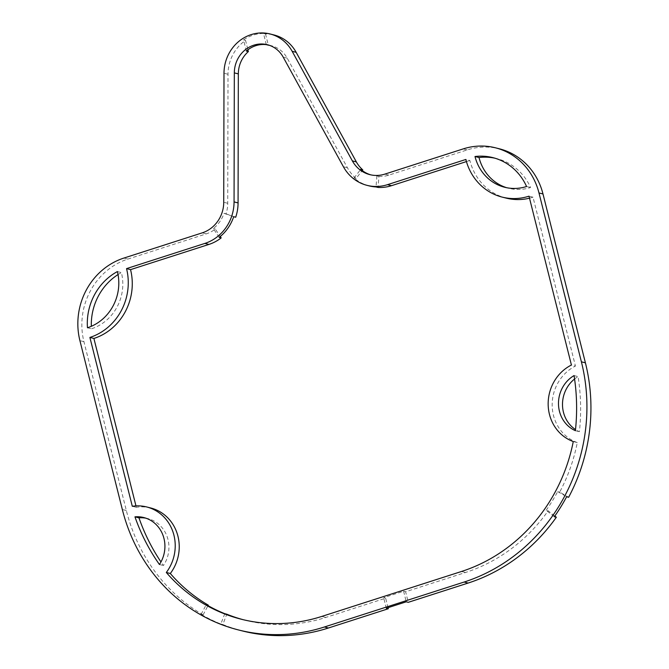 <?xml version="1.0" encoding="UTF-8"?>
<svg xmlns="http://www.w3.org/2000/svg" width="669" height="669" viewBox="0 0 669 669"><rect width="100%" height="100%" fill="white"/><g stroke="black" fill="none" stroke-linecap="round" stroke-linejoin="round"><path stroke-width="0.5" stroke-dasharray="3.35 2.51" d="M246.351 51.07L243.541 39.872A39.162 36.327 104.2 0 1 253.133 35.139A39.162 36.327 104.2 0 1 263.502 33.45L266.312 44.647M263.502 33.45L265.501 33.96A39.162 36.327 104.2 0 1 274.106 34.989M269.364 45.308A28.09 26.058 104.2 0 1 271.397 45.726A28.09 26.058 104.2 0 1 287.218 58.17L347.412 167.743A42.097 39.053 -75.8 0 0 356.075 178.506L362.222 170.528M265.501 33.96L268.319 45.158M219.181 237.386L213.302 228.555A31.017 28.775 -75.8 0 0 223.998 213.327L226.005 213.837A31.017 28.775 -75.8 0 0 227.744 203.284L228.004 74.259A39.162 36.327 104.2 0 1 245.548 40.374L247.915 49.799M226.005 213.837L235.705 217.233M574.579 378.997A30.766 28.541 104.2 0 1 578.083 376.597A197.539 183.247 104.2 0 1 579.413 431.706A30.766 28.541 104.2 0 1 575.516 429.582M494.901 158.185A56.313 52.232 104.2 0 1 496.916 158.645A56.313 52.232 104.2 0 1 530.584 187.512A45.233 41.963 104.2 0 1 508.674 188.273A45.233 41.963 104.2 0 1 506.684 187.713M370.827 174.868A31.017 28.775 -75.8 0 0 371.83 175.144A31.017 28.775 -75.8 0 0 376.915 175.914L378.922 176.424L378.027 187.437M378.922 176.424A31.017 28.775 -75.8 0 0 388.856 175.127L467.213 149.915A66.465 61.657 104.2 0 1 499.4 148.802M573.266 441.557L577.28 442.577A166.163 154.138 104.2 0 1 559.702 492.083L568.633 497.276M577.28 442.577A41.537 38.534 104.2 0 1 552.184 405.891A41.537 38.534 104.2 0 1 575.432 366.043L571.418 365.023M529.505 198.175A55.385 51.379 104.2 0 0 533.017 197.188L575.432 366.043M506.19 198.116A55.385 51.379 104.2 0 1 469.864 160.468L465.85 159.456M466.427 161.58L469.864 160.468M145.775 518.141A30.766 28.541 104.2 0 1 147.799 518.567A30.766 28.541 104.2 0 1 163.453 565.522A197.539 183.247 104.2 0 1 160.978 561.943M118.037 274.558A56.313 52.232 104.2 0 1 121.398 272.576A45.233 41.963 104.2 0 1 91.477 328.78A56.313 52.232 104.2 0 1 91.344 326.296M224.784 613.69L220.837 624.026A177.243 164.415 104.2 0 1 201.093 614.359L203.1 614.87A177.243 164.415 104.2 0 1 126.341 510.514L83.926 341.667A66.465 61.657 104.2 0 1 127.896 259.079L206.253 233.874A31.017 28.775 -75.8 0 0 215.309 229.057L220.268 236.517M150.692 507.972A41.537 38.534 104.2 0 0 136.317 507.303L135.966 505.915M203.1 614.87L208.017 605.629M554.81 516.05L548.17 510.815A166.163 154.138 104.2 0 1 465.499 572.497L405.615 591.764L408.266 602.317M242.588 630.984A177.243 164.415 104.2 0 1 222.844 624.537L226.791 614.201M388.037 607.669L385.653 598.186L325.778 617.445A166.163 154.138 104.2 0 1 245.297 620.247A166.163 154.138 104.2 0 1 243.299 619.72M243.541 39.872L245.548 40.374M220.837 624.026L222.844 624.537M213.302 228.555L215.309 229.057M369.112 185.882A42.097 39.053 104.2 0 1 354.068 178.004L356.075 178.506M533.017 197.188L529.003 196.176M554.325 516.744L546.163 510.305L548.17 510.815M546.163 510.305A166.163 154.138 -75.8 0 0 557.695 491.573L559.702 492.083M385.653 598.186L383.646 597.676L403.608 591.254L405.615 591.764M136.317 507.303L132.303 506.291M223.998 213.327L233.698 216.723M201.093 614.359L206.278 604.634M403.608 591.254L406.259 601.807M386.297 608.23L383.646 597.676M557.695 491.573L566.626 496.766M354.068 178.004L360.742 169.332M376.915 175.914L376.02 186.935M526.578 186.5L530.584 187.512M117.393 271.564L121.398 272.576M87.463 327.768L91.477 328.78M159.439 564.511L163.453 565.522M574.069 375.577L578.083 376.597M575.399 430.694L579.413 431.706M228.004 74.259L223.998 73.247M388.856 175.127L384.842 174.116M467.213 149.915L463.199 148.903M126.341 510.514L122.327 509.502M83.926 341.667L79.912 340.646M127.896 259.079L123.89 258.067M206.253 233.874L202.247 232.854M227.744 203.284L223.73 202.272M287.218 58.17L283.204 57.149M347.412 167.743L343.398 166.723M465.499 572.497L461.485 571.485M325.778 617.445L321.764 616.433M371.83 175.144L369.823 174.634M271.397 45.726L267.383 44.714M245.297 620.247L241.292 619.226M504.669 187.261L508.674 188.273M492.902 157.633L496.916 158.645M143.793 517.555L147.799 518.567"/><path stroke-width="1" d="M269.364 45.308A28.09 26.058 104.2 0 0 268.319 45.158L266.312 44.647A28.09 26.058 104.2 0 0 255.784 45.693A28.09 26.058 104.2 0 0 246.351 51.07L248.358 51.58L247.915 49.799M135.966 505.915L93.903 338.455A55.385 51.379 104.2 0 0 130.547 269.632L208.904 244.428A42.097 39.053 -75.8 0 0 221.188 237.896L219.181 237.386A42.097 39.053 104.2 0 0 233.698 216.723L235.705 217.233A42.097 39.053 -75.8 0 0 238.072 202.916L238.331 73.891A28.09 26.058 104.2 0 1 248.358 51.58M130.547 269.632L126.541 268.62L204.898 243.407A42.097 39.053 -75.8 0 0 234.058 201.904L234.326 72.879A28.09 26.058 104.2 0 1 253.785 45.183A28.09 26.058 104.2 0 1 267.383 44.714A28.09 26.058 104.2 0 1 283.204 57.149L343.398 166.723A42.097 39.053 -75.8 0 0 367.105 185.372A42.097 39.053 -75.8 0 0 387.493 184.669L465.85 159.456A55.385 51.379 104.2 0 0 502.176 197.104L506.19 198.116A55.385 51.379 104.2 0 0 529.505 198.175M251.134 34.629A39.162 36.327 104.2 0 1 270.1 33.968A39.162 36.327 104.2 0 1 292.161 51.321L352.354 160.895A31.017 28.775 -75.8 0 0 369.823 174.634A31.017 28.775 -75.8 0 0 384.842 174.116L463.199 148.903A66.465 61.657 104.2 0 1 495.394 147.79A66.465 61.657 104.2 0 1 538.988 192.965L581.394 361.82A177.243 164.415 104.2 0 1 464.135 582.038L324.415 626.987A177.243 164.415 104.2 0 1 238.574 629.972A177.243 164.415 104.2 0 1 122.327 509.502L79.912 340.646A66.465 61.657 104.2 0 1 123.89 258.067L202.247 232.854A31.017 28.775 -75.8 0 0 223.73 202.272L223.998 73.247A39.162 36.327 104.2 0 1 251.134 34.629M270.1 33.968L274.106 34.989A39.162 36.327 104.2 0 1 296.166 52.333L356.36 161.906A31.017 28.775 -75.8 0 0 362.749 169.842L362.222 170.528M575.516 429.582A30.766 28.541 104.2 0 1 574.579 378.997M506.684 187.713A45.233 41.963 104.2 0 1 479.012 157.533A56.313 52.232 104.2 0 1 494.901 158.185M367.105 185.372L369.112 185.882A42.097 39.053 104.2 0 0 376.02 186.935L378.027 187.437A42.097 39.053 -75.8 0 0 391.507 185.681L466.427 161.58M495.394 147.79L499.4 148.802A66.465 61.657 104.2 0 1 542.994 193.977L585.408 362.832A177.243 164.415 104.2 0 1 568.633 497.276L566.626 496.766A177.243 164.415 104.2 0 1 554.325 516.744L556.332 517.254L554.81 516.05M160.978 561.943A197.539 183.247 104.2 0 1 138.968 517.856A30.766 28.541 104.2 0 1 145.775 518.141M91.344 326.296A56.313 52.232 104.2 0 1 118.037 274.558M221.188 237.896L220.268 236.517M126.541 268.62A55.385 51.379 104.2 0 1 89.897 337.435L132.303 506.291A41.537 38.534 104.2 0 1 146.678 506.951L150.692 507.972A41.537 38.534 104.2 0 1 170.319 573.5A166.163 154.138 104.2 0 0 208.276 605.136L208.017 605.629M556.332 517.254A177.243 164.415 104.2 0 1 468.141 583.05L408.266 602.317L406.259 601.807L386.297 608.23L388.304 608.74L388.037 607.669M388.304 608.74L328.429 627.999A177.243 164.415 104.2 0 1 242.588 630.984L238.574 629.972M243.299 619.72A166.163 154.138 104.2 0 1 226.791 614.201L224.784 613.69A166.163 154.138 -75.8 0 1 206.278 604.634L208.276 605.136M575.399 430.694A30.766 28.541 104.2 0 1 558.49 404.201A30.766 28.541 104.2 0 1 574.069 375.577A197.539 183.247 104.2 0 1 575.399 430.694M159.439 564.511A197.539 183.247 104.2 0 1 134.954 516.844A30.766 28.541 104.2 0 1 143.793 517.555A30.766 28.541 104.2 0 1 159.439 564.511M87.463 327.768A56.313 52.232 104.2 0 1 117.393 271.564A45.233 41.963 104.2 0 1 87.463 327.768M526.578 186.5A45.233 41.963 104.2 0 1 504.669 187.261A45.233 41.963 104.2 0 1 474.998 156.513A56.313 52.232 104.2 0 1 492.902 157.633A56.313 52.232 104.2 0 1 526.578 186.5M146.678 506.951A41.537 38.534 104.2 0 1 166.305 572.48A166.163 154.138 104.2 0 0 241.292 619.226A166.163 154.138 104.2 0 0 321.764 616.433L461.485 571.485A166.163 154.138 104.2 0 0 573.266 441.557A41.537 38.534 104.2 0 1 548.17 404.879A41.537 38.534 104.2 0 1 571.418 365.023L529.003 196.176A55.385 51.379 104.2 0 1 502.176 197.104M370.827 174.868A31.017 28.775 -75.8 0 1 360.742 169.332L362.749 169.842M166.305 572.48L170.319 573.5M93.903 338.455L89.897 337.435M474.998 156.513L479.012 157.533M134.954 516.844L138.968 517.856M238.331 73.891L234.326 72.879M296.166 52.333L292.161 51.321M356.36 161.906L352.354 160.895M542.994 193.977L538.988 192.965M585.408 362.832L581.394 361.82M468.141 583.05L464.135 582.038M328.429 627.999L324.415 626.987M391.507 185.681L387.493 184.669M208.904 244.428L204.898 243.407M238.072 202.916L234.058 201.904"/></g></svg>
